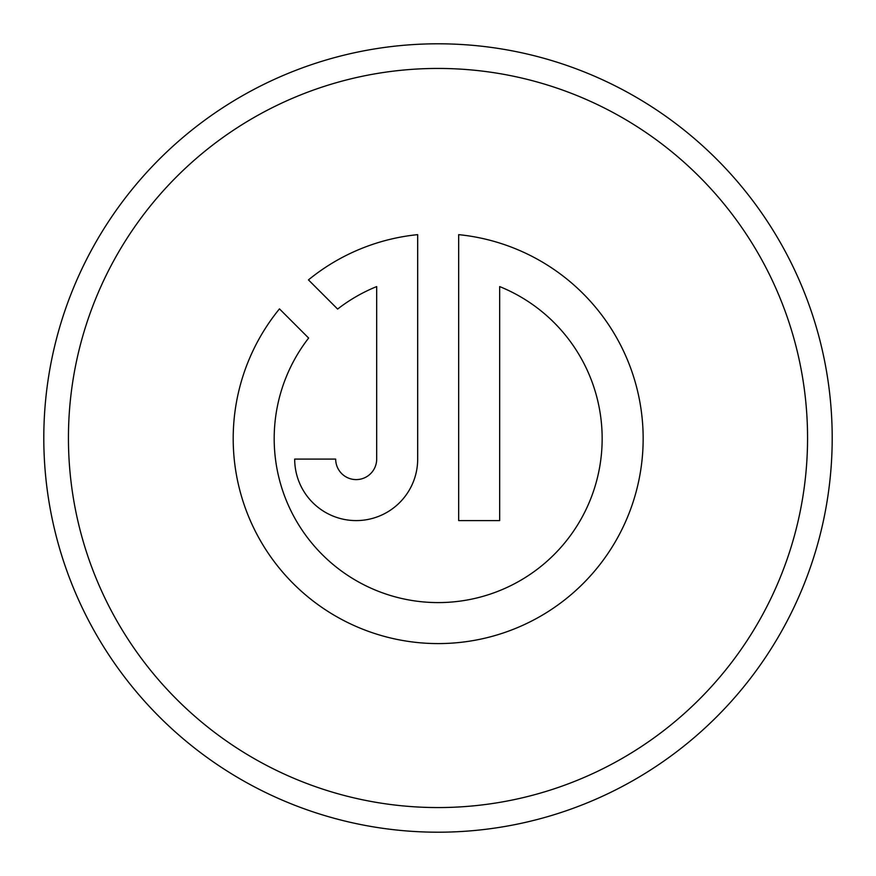 <?xml version="1.0" encoding="UTF-8"?>
<svg xmlns="http://www.w3.org/2000/svg" width="876" height="876" viewBox="0 0 876 876"><rect width="100%" height="100%" fill="white"/><g stroke="black" fill="none" stroke-linecap="round" stroke-linejoin="round"><path stroke-width="1.31" d="M499.67 286.583A163.987 163.987 0 0 1 438.175 602.589A163.987 163.987 0 0 1 308.637 338.048L279.466 308.878A204.984 204.984 0 0 0 438.175 643.586A204.984 204.984 0 0 0 643.159 438.602A204.984 204.984 0 0 0 458.674 234.648L458.674 520.596L499.67 520.596L499.67 286.583M807.562 438A369.562 369.562 0 0 0 438 68.438A369.562 369.562 0 0 0 68.438 438A369.562 369.562 0 0 0 438 807.562A369.562 369.562 0 0 0 807.562 438M43.8 438A394.2 394.2 0 0 1 438 43.8A394.2 394.2 0 0 1 832.2 438A394.2 394.2 0 0 1 438 832.2A394.2 394.2 0 0 1 43.8 438M376.68 459.101A20.498 20.498 0 0 1 356.182 479.599A20.498 20.498 0 0 1 335.683 459.101L294.686 459.101A61.495 61.495 0 0 0 356.182 520.596A61.495 61.495 0 0 0 417.677 459.101L417.677 234.648A204.984 204.984 0 0 0 308.451 279.893L337.621 309.064A163.987 163.987 0 0 1 376.68 286.583L376.68 459.101"/></g></svg>
